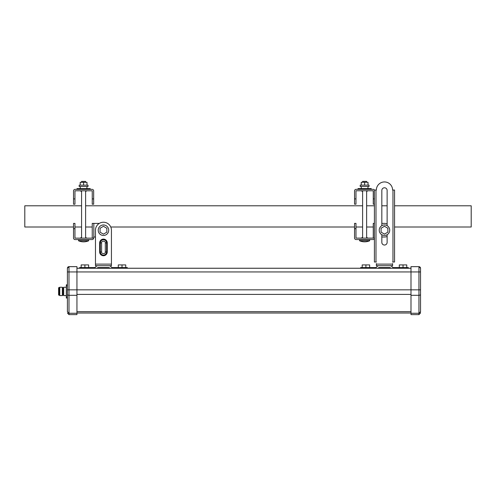<?xml version="1.0" encoding="UTF-8"?>
<svg xmlns="http://www.w3.org/2000/svg" width="496" height="496" viewBox="0 0 496 496"><rect width="100%" height="100%" fill="white"/><g stroke="black" fill="none" stroke-linecap="round" stroke-linejoin="round"><path stroke-width="0.74" d="M122.01 268.243L122.01 267.573L112.611 267.573A1.854 1.854 0 0 1 111.11 266.805A2.654 2.654 0 0 0 108.965 265.713L97.941 265.713A2.654 2.654 0 0 0 95.796 266.805A1.854 1.854 0 0 1 94.296 267.573L79.596 267.573L79.596 268.243L76.942 268.243L410.992 268.243L408.338 268.243L408.338 267.573L408.338 268.243M96.956 268.243A1.854 1.854 0 0 1 98.388 267.573L108.525 267.573A1.854 1.854 0 0 1 109.951 268.243L96.956 268.243M79.596 267.573L79.596 268.243M125.748 267.573L125.748 264.92L122.01 264.92L122.01 267.573L127.317 267.573L127.317 268.243L360.617 268.243L360.617 267.573L360.617 268.243M122.01 264.92L118.277 264.92L118.277 267.573M84.897 268.243L84.897 264.92L81.158 264.92L81.158 267.573M88.635 267.573L88.635 264.92L84.897 264.92M410.992 313.267L418.946 313.267L418.946 314.619L410.992 314.619L410.992 266.656L418.946 266.656L418.946 271.938L420.534 271.938L420.534 268.262A1.593 1.575 180 0 0 418.946 266.687M410.992 295.306L418.946 295.306L418.946 313.267L420.534 311.693L420.534 271.938M420.403 312.313L420.521 311.916M420.534 311.693C420.534 313.472 420.534 313.472 420.534 311.693L420.534 289.831L418.946 289.831L418.946 271.938L76.942 271.938L76.942 314.619L68.987 314.619L67.4 313.026M418.946 266.656L420.534 268.255L418.946 266.656L410.992 266.656L419.058 266.656M76.942 311.693L410.992 311.693M403.037 268.243L403.037 267.573L393.632 267.573A1.854 1.854 0 0 1 392.131 266.805A2.654 2.654 0 0 0 389.992 265.713L378.969 265.713A2.654 2.654 0 0 0 376.824 266.805A1.854 1.854 0 0 1 375.323 267.573L360.617 267.573M377.977 268.243A1.854 1.854 0 0 1 379.409 267.573L389.546 267.573A1.854 1.854 0 0 1 390.978 268.243L377.977 268.243M406.77 267.573L406.77 264.92L403.037 264.92L403.037 267.573L408.338 267.573M403.037 264.92L399.299 264.92L399.299 267.573M365.918 268.243L365.918 264.92L362.185 264.92L362.185 267.573M369.656 267.573L369.656 264.92L365.918 264.92M67.4 268.243A1.593 1.593 0 0 1 68.987 266.656L68.987 313.267L67.4 311.693C67.4 313.472 67.4 313.472 67.4 311.693L67.4 268.262L67.4 271.938L76.942 271.938L76.942 266.656L68.987 266.687A1.593 1.575 180 0 0 67.4 268.262L68.987 266.656L76.942 266.656L68.987 266.656M76.942 313.267L68.987 313.267L68.987 314.619M76.998 189.36L76.998 188.616L78.349 188.616L78.349 189.36M78.349 188.616L90.198 188.616L90.198 189.36M392.59 263.593L392.59 265.713L376.365 265.713L376.365 263.593M392.59 190.049A8.11 8.11 0 0 0 384.481 181.939A8.11 8.11 0 0 0 376.365 190.049A8.11 8.11 0 0 1 384.481 181.939A8.11 8.11 0 0 1 392.59 190.049L392.962 190.049L392.962 262.006L392.59 262.006M387.128 242.383A2.654 2.654 0 0 1 384.481 245.036A2.654 2.654 0 0 1 381.827 242.383A2.654 2.654 0 0 0 384.481 245.036A2.654 2.654 0 0 0 387.128 242.383L387.128 234.72M381.827 190.421A2.654 2.654 0 0 1 384.481 187.773A2.654 2.654 0 0 1 387.128 190.421A2.654 2.654 0 0 0 384.481 187.773A2.654 2.654 0 0 0 381.827 190.421L381.827 225.661M376.365 190.049L374.406 190.049L374.406 262.006L376.365 262.006M381.827 234.72L381.827 242.383M387.128 225.661L387.128 190.421M392.962 262.006L394.556 262.006L394.556 190.049L392.962 190.049M375.993 262.006L375.993 190.049M369.049 185.144L360.195 185.144L360.195 186.471L369.049 186.471L369.049 185.144M368.013 185.144L368.013 182.28L361.231 182.28L361.231 185.144M364.622 182.28L364.622 185.144M88.846 188.616L88.846 189.36M358.019 189.336L358.019 188.592L359.371 188.592L359.371 189.336M359.371 188.592L371.225 188.592L371.225 189.336M374.406 223.374L373.265 223.374L373.265 238.117L373.265 227.007L366.637 227.007L366.637 237.479A1.593 1.593 0 0 1 367.034 237.64L367.858 238.117L366.637 237.64M361.224 238.117L362.049 237.64L361.224 238.117M374.406 238.117L355.979 238.117L355.979 223.374L354.547 223.374L354.547 237.956A1.593 1.593 0 0 0 356.14 239.549L373.104 239.549A1.593 1.593 0 0 0 374.406 238.874M362.607 237.448A1.593 1.593 0 0 0 362.049 237.64L362.607 237.64M381.827 223.374L384.481 223.374A6.814 6.814 0 0 1 387.128 223.913M381.827 237.001L384.481 237.001A6.814 6.814 0 0 0 387.128 236.468M369.873 188.592L369.873 189.336M111.433 264.126L95.474 264.126L95.474 265.713L111.433 265.713L111.433 230.218L111.433 263.593M95.474 264.126L95.474 230.218A7.979 7.979 0 0 1 103.453 222.239A7.979 7.979 0 0 1 111.433 230.218M95.474 263.593L95.474 237.032L93.67 237.032L93.67 237.987L93.67 237.032M107.26 242.916A3.807 3.807 0 0 0 103.453 239.109A3.807 3.807 0 0 0 99.646 242.916L99.646 251.931A3.807 3.807 0 0 0 103.453 255.738A3.807 3.807 0 0 0 107.26 251.931L107.26 242.916L106.584 242.916A3.125 3.125 0 0 0 103.453 239.785A3.125 3.125 0 0 0 100.328 242.916L100.328 251.931L99.646 251.931M384.481 234.106L387.872 232.147L387.872 228.228L384.481 226.269L381.083 228.228L381.083 232.147L384.481 234.106M366.637 238.117L366.637 190.768M366.637 181.381L366.637 182.28L366.637 181.381L362.607 181.381L362.607 182.28M362.607 238.117L362.607 190.768M359.581 240.771L369.656 240.771L369.656 239.704L359.581 239.704L359.581 240.771C362.942 242.178 366.302 242.178 369.656 240.771C366.302 242.178 362.942 242.178 359.581 240.771M80.259 186.496L80.259 188.616M86.936 186.496L86.936 188.616M379.229 230.187A5.251 5.251 0 0 0 384.481 235.439A5.251 5.251 0 0 0 389.726 230.187A5.251 5.251 0 0 0 384.481 224.942A5.251 5.251 0 0 0 379.229 230.187M361.28 186.471L361.28 188.592M367.964 186.471L367.964 188.592L367.964 186.471M98.208 230.218A5.251 5.251 0 0 0 103.453 235.464A5.251 5.251 0 0 0 108.705 230.218A5.251 5.251 0 0 0 103.453 224.967A5.251 5.251 0 0 0 98.208 230.218M103.453 234.137L106.851 232.178L106.851 228.259L103.453 226.3L100.062 228.259L100.062 232.178L103.453 234.137M81.58 191.462A1.593 1.593 0 0 1 81.028 191.27L81.58 191.27M74.952 190.793L92.237 190.793L92.237 204.209L93.67 204.209L93.67 190.954A1.593 1.593 0 0 0 92.082 189.36L75.113 189.36A1.593 1.593 0 0 0 73.52 190.954L73.52 204.209L74.952 204.209L74.952 190.793M85.61 191.27L86.831 190.793L86.006 191.27A1.593 1.593 0 0 1 85.61 191.431M80.203 190.793L81.028 191.27M73.52 204.209L74.952 204.209M88.021 185.175L79.168 185.175L79.168 186.496L88.021 186.496L88.021 185.175M86.992 185.175L86.992 182.311L80.203 182.311L80.203 185.175M83.595 182.311L83.595 185.175M85.61 237.503A1.593 1.593 0 0 1 86.006 237.665L86.831 238.142L85.61 237.665M93.663 238.142L74.952 238.142L74.952 223.405L73.52 223.405L73.52 237.987A1.593 1.593 0 0 0 75.113 239.574L92.082 239.574A1.593 1.593 0 0 0 93.663 238.142L93.663 238.142M81.58 237.665L80.203 238.142L81.028 237.665A1.593 1.593 0 0 1 81.58 237.472M93.831 237.032L93.831 223.405L92.237 223.405L92.237 238.142M93.831 223.405L99.299 223.405M374.406 205.797L366.637 205.797L366.637 191.406A1.593 1.593 0 0 0 367.034 191.245L367.858 190.768L366.637 191.245M85.61 238.142L85.61 190.793M85.61 182.311L85.61 181.406L81.58 181.406L81.58 182.311M81.58 238.142L81.58 190.793M78.56 240.796L88.635 240.796L88.635 239.735L78.56 239.735L78.56 240.796C81.921 242.203 85.275 242.203 88.635 240.796C85.275 242.203 81.921 242.203 78.56 240.796M362.607 191.437A1.593 1.593 0 0 1 362.049 191.245L362.607 191.245M374.43 190.049A1.593 1.593 0 0 0 373.104 189.336L356.14 189.336A1.593 1.593 0 0 0 354.547 190.923L354.547 204.185L355.979 204.185L355.979 190.768L373.265 190.768L373.265 204.185L374.406 204.185M361.224 190.768L362.049 191.245M354.547 204.185L355.979 204.185M73.52 227.007L24.8 227.007L24.8 205.797L81.58 205.797M394.556 227.007L471.2 227.007L471.2 205.797L394.556 205.797M66.34 288.319L66.34 284.871L66.34 288.319M66.34 297.972L66.34 294.525L66.34 297.972M63.686 287.246L66.34 287.246L63.686 287.246L63.686 295.597L66.34 295.597M62.893 294.99L63.686 294.99M62.893 287.854L63.686 287.854L62.893 287.854M62.893 295.07L62.893 287.779L62.36 287.246L62.36 295.597L62.893 295.07M58.596 287.779L59.235 287.779L59.235 295.07L58.596 295.07L58.596 287.779L59.762 287.246L59.762 295.597L62.36 295.597M62.36 287.246L59.762 287.246L62.36 287.246L62.893 287.779M59.235 295.07L59.762 295.597M67.4 285.801L66.34 285.801L66.34 297.042L67.4 297.042L67.4 289.831L418.946 289.831L418.946 295.306A1.593 0.911 0 0 0 420.534 294.395M66.34 285.801L66.34 284.797L67.4 284.797M67.4 298.053L66.34 298.053L66.34 297.042M76.942 268.262L410.992 268.262M76.942 294.395L410.992 294.395M76.942 295.306L68.987 295.306A1.593 0.911 180 0 1 67.4 294.395M392.59 264.126L376.365 264.126M355.979 228.681L354.547 228.681M99.646 242.916L101.612 242.916C100.961 240.727 105.952 240.727 105.295 242.916L106.584 242.916L106.584 251.931A3.125 3.125 0 0 1 103.453 255.056A3.125 3.125 0 0 1 100.328 251.931L101.612 251.931L101.612 242.916M107.26 251.931L105.295 251.931C105.952 254.113 100.961 254.113 101.612 251.931M105.295 242.916L105.295 251.931M92.237 198.908L93.67 198.908M73.52 198.908L74.952 198.908M74.952 228.706L73.52 228.706M373.265 198.877L374.406 198.877M354.547 198.877L355.979 198.877M418.946 314.619L420.534 313.026M410.992 313.026L76.942 313.026M74.952 227.007L81.58 227.007M85.61 227.007L92.237 227.007M110.763 227.007L354.547 227.007M355.979 227.007L362.607 227.007M85.61 205.797L362.607 205.797M381.827 205.797L387.128 205.797"/></g></svg>
